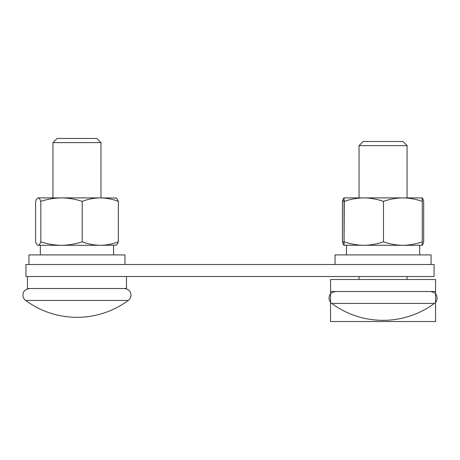 <?xml version="1.0" encoding="UTF-8"?>
<svg xmlns="http://www.w3.org/2000/svg" width="460" height="460" viewBox="0 0 460 460"><rect width="100%" height="100%" fill="white"/><g stroke="black" fill="none" stroke-linecap="round" stroke-linejoin="round"><path stroke-width="0.69" d="M330.544 302.312L330.544 321.528L435.58 321.528L435.58 279.519L330.544 279.519L330.544 302.312M330.544 291.519L435.58 291.519M126.477 288.518L27.445 288.518L27.445 276.517L126.477 276.517L126.477 288.518M25.944 276.517L434.079 276.517L434.079 264.511L25.944 264.511L25.944 276.517M359.053 145.613L363.199 141.473L402.925 141.473L407.071 145.613L359.053 145.613L359.053 197.892M419.365 303.433L331.723 303.433A86.44 86.44 0 0 0 434.395 303.433L419.365 303.433M407.071 276.517L407.071 279.519M359.053 276.517L359.053 279.519M52.952 142.617L57.097 138.471L96.824 138.471L100.97 142.617L52.952 142.617L52.952 197.892M40.664 300.432L25.628 300.432C23.633 298.85 22.758 296.798 23 294.268C23.391 292.733 23.425 289.65 29.549 288.518C23.592 289.564 23.397 292.658 23.023 294.101C22.718 296.694 23.581 298.804 25.628 300.432A86.44 86.44 0 0 0 128.3 300.432L40.664 300.432M100.97 142.617L100.97 197.892L100.263 197.892C94.07 197.99 88.044 199.151 82.196 201.376L82.196 241.822C75.457 244.047 68.563 245.209 61.514 245.306C54.475 245.214 47.581 244.053 40.831 241.822C39.98 244.047 39.106 245.209 38.214 245.306L100.263 245.306C94.07 245.203 88.044 244.041 82.196 241.822M38.03 197.892L38.214 197.892C39.106 197.984 39.98 199.145 40.831 201.376C47.581 199.14 54.475 197.978 61.514 197.892L38.214 197.892C37.323 197.978 36.449 199.14 35.598 201.376L35.598 241.822C36.449 244.053 37.323 245.214 38.214 245.306L38.03 245.306M37.685 245.151L38.214 245.306L37.685 245.151M40.831 201.376L40.831 241.822M116.242 245.151L100.263 245.306C106.381 245.22 112.401 244.059 118.329 241.822L118.329 201.376C112.401 199.14 106.381 197.978 100.263 197.892L61.514 197.892C68.563 197.984 75.457 199.145 82.196 201.376M118.329 241.822C117.472 244.053 116.598 245.214 115.713 245.306M118.329 201.376C117.472 199.14 116.598 197.978 115.713 197.892M116.242 198.041L100.263 197.892M422.09 245.283L422.291 241.822C415.972 244.047 409.503 245.209 402.891 245.306L422.073 245.306M421.964 245.306C422.544 245.209 423.114 244.047 423.671 241.822L423.671 201.376C423.114 199.145 422.544 197.984 421.964 197.892M422.09 197.909L402.891 197.892C409.503 197.984 415.972 199.145 422.291 201.376L422.291 241.822M344.16 245.306C343.58 245.209 343.005 244.047 342.453 241.822L343.85 242.293M344.16 197.892C343.58 197.984 343.005 199.145 342.453 201.376L342.453 241.822M342.453 201.376L343.85 200.899M344.27 241.822C350.618 244.041 357.155 245.203 363.883 245.306C370.524 245.22 377.062 244.059 383.496 241.822L383.496 201.376C377.062 199.14 370.524 197.978 363.883 197.892L344.051 197.892L344.051 245.306L344.27 201.376L343.936 197.955M383.496 201.376C389.827 199.14 396.296 197.978 402.891 197.892L363.877 197.892C357.155 197.99 350.618 199.151 344.27 201.376M383.496 241.822C389.827 244.053 396.296 245.214 402.891 245.306L343.936 245.237M422.291 201.376L422.079 197.892M431.077 264.511L431.077 254.909L335.047 254.909L335.047 264.511M124.976 264.511L124.976 254.909L28.945 254.909L28.945 264.511M407.071 145.613L407.071 197.892M434.395 303.433C436.442 301.806 437.31 299.696 437 297.103C436.626 295.659 436.431 292.566 430.479 291.519M331.723 303.433C329.682 301.806 328.814 299.696 329.124 297.103C329.498 295.659 329.693 292.566 335.645 291.519M128.3 300.432C130.341 298.804 131.209 296.694 130.899 294.101C130.525 292.658 130.335 289.564 124.378 288.518C130.335 289.564 130.525 292.658 130.899 294.101C131.209 296.694 130.341 298.804 128.3 300.432M419.675 245.306L419.675 254.909M346.449 245.306L346.449 254.909M113.574 245.306L113.574 254.909M40.348 245.306L40.348 254.909"/></g></svg>

